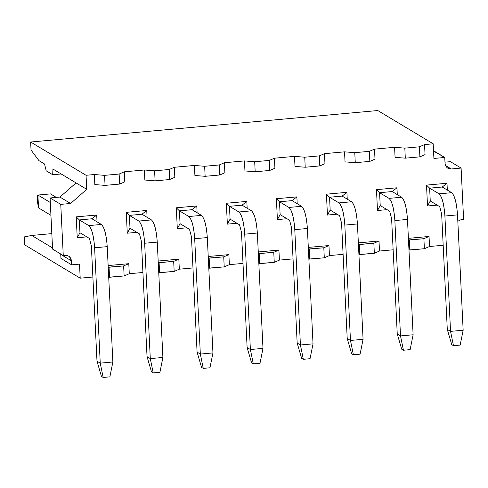 <?xml version="1.0" encoding="UTF-8"?>
<svg xmlns="http://www.w3.org/2000/svg" width="488" height="488" viewBox="0 0 488 488"><rect width="100%" height="100%" fill="white"/><g stroke="black" fill="none" stroke-linecap="round" stroke-linejoin="round"><path stroke-width="0.73" d="M429.629 188.161L439.084 193.834L451.693 192.693L442.238 187.014L451.693 192.693C454.694 195.682 456.634 203.081 457.512 214.879L463.155 330.23L460.172 345.089L463.155 330.23L450.546 331.376L444.904 216.025C444.025 204.222 442.085 196.829 439.084 193.834L429.629 188.161L430.257 200.995L439.712 206.674L430.257 200.995L429.629 188.161L426.506 185.117L446.996 183.256L447.331 190.076L446.996 183.256L442.238 187.014L446.996 183.256L426.506 185.117L427.531 205.979L426.506 185.117L429.629 188.161L442.238 187.014L429.629 188.161M451.748 344.656L447.295 329.424L441.652 214.067L439.712 206.674L441.652 214.067L447.295 329.424L450.546 331.376L447.295 329.424L451.748 344.656L453.474 345.693L450.546 331.376L453.474 345.693L460.172 345.089L453.474 345.693L451.748 344.656M463.155 330.23L457.512 214.879L444.904 216.025L450.546 331.376L463.155 330.23M457.512 214.879C456.67 202.941 454.731 195.548 451.693 192.693L439.084 193.834C442.122 196.688 444.062 204.088 444.904 216.025L457.512 214.879M379.585 192.699L389.04 198.372L401.648 197.231L392.193 191.552L401.648 197.231C404.656 200.22 406.595 207.614 407.474 219.417L413.116 334.768L410.134 349.628L413.116 334.768L400.508 335.915L394.865 220.558C393.987 208.76 392.047 201.361 389.04 198.372L379.585 192.699L380.213 205.533L389.668 211.213L380.213 205.533L379.585 192.699L376.468 189.649L396.957 187.795L397.287 194.608L396.957 187.795L392.193 191.552L396.957 187.795L376.468 189.649L377.486 210.517L376.468 189.649L379.585 192.699L392.193 191.552L379.585 192.699M401.703 349.195L397.25 333.963L391.608 218.606L389.668 211.213L391.608 218.606L397.25 333.963L400.508 335.915L397.25 333.963L401.703 349.195L403.436 350.231L400.508 335.915L403.436 350.231L410.134 349.628L403.436 350.231L401.703 349.195M413.116 334.768L407.474 219.417L394.865 220.558L400.508 335.915L413.116 334.768M407.474 219.417C406.626 207.479 404.686 200.08 401.648 197.231L389.04 198.372C392.077 201.227 394.017 208.62 394.865 220.558L407.474 219.417M329.546 197.231L339.001 202.91L351.61 201.764L342.155 196.091L351.61 201.764C354.611 204.759 356.551 212.152 357.43 223.955L363.072 339.306L360.089 354.166L363.072 339.306L350.463 340.453L344.821 225.096C343.942 213.299 342.003 205.899 339.001 202.91L329.546 197.231L330.175 210.072L339.63 215.751L330.175 210.072L329.546 197.231L326.423 194.187L346.913 192.333L347.249 199.147L346.913 192.333L342.155 196.091L346.913 192.333L326.423 194.187L327.442 215.055L326.423 194.187L329.546 197.231L342.155 196.091L329.546 197.231M351.665 353.733L347.212 338.495L341.57 223.144L339.63 215.751L341.57 223.144L347.212 338.495L350.463 340.453L347.212 338.495L351.665 353.733L353.391 354.77L350.463 340.453L353.391 354.77L360.089 354.166L353.391 354.77L351.665 353.733M363.072 339.306L357.43 223.955L344.821 225.096L350.463 340.453L363.072 339.306M357.43 223.955C356.582 212.018 354.642 204.618 351.61 201.764L339.001 202.91C342.033 205.765 343.973 213.158 344.821 225.096L357.43 223.955M279.502 201.77L288.957 207.449L301.566 206.302L292.111 200.629L301.566 206.302C304.567 209.297 306.507 216.69 307.385 228.494L313.028 343.845L310.045 358.698L313.028 343.845L300.419 344.985L294.776 229.634C293.898 217.837 291.958 210.438 288.957 207.449L279.502 201.77L280.13 214.61L289.585 220.289L280.13 214.61L279.502 201.77L276.379 198.726L296.869 196.871L297.204 203.685L296.869 196.871L292.111 200.629L296.869 196.871L276.379 198.726L277.404 219.588L276.379 198.726L279.502 201.77L292.111 200.629L279.502 201.77M301.621 358.271L297.168 343.034L291.525 227.683L289.585 220.289L291.525 227.683L297.168 343.034L300.419 344.985L297.168 343.034L301.621 358.271L303.347 359.308L300.419 344.985L303.347 359.308L310.045 358.698L303.347 359.308L301.621 358.271M313.028 343.845L307.385 228.494L294.776 229.634L300.419 344.985L313.028 343.845M307.385 228.494C306.543 216.556 304.603 209.157 301.566 206.302L288.957 207.449C291.995 210.304 293.935 217.697 294.776 229.634L307.385 228.494M229.458 206.308L238.913 211.987L251.521 210.84L242.066 205.167L251.521 210.84C254.529 213.835 256.468 221.229 257.347 233.032L262.989 348.383L260.006 363.237L262.989 348.383L250.381 349.524L244.738 234.173C243.86 222.369 241.92 214.976 238.913 211.987L229.458 206.308L230.086 219.149L239.541 224.822L230.086 219.149L229.458 206.308L226.34 203.264L246.83 201.404L247.16 208.224L246.83 201.404L242.066 205.167L246.83 201.404L226.34 203.264L227.359 224.126L226.34 203.264L229.458 206.308L242.066 205.167L229.458 206.308M251.576 362.81L247.123 347.572L241.481 232.221L239.541 224.822L241.481 232.221L247.123 347.572L250.381 349.524L247.123 347.572L251.576 362.81L253.309 363.847L250.381 349.524L253.309 363.847L260.006 363.237L253.309 363.847L251.576 362.81M262.989 348.383L257.347 233.032L244.738 234.173L250.381 349.524L262.989 348.383M257.347 233.032C256.499 221.094 254.559 213.695 251.521 210.84L238.913 211.987C241.95 214.836 243.89 222.235 244.738 234.173L257.347 233.032M179.419 210.846L188.874 216.519L201.483 215.379L192.028 209.7L201.483 215.379C204.484 218.368 206.424 225.767 207.302 237.564L212.945 352.922L209.962 367.775L212.945 352.922L200.336 354.062L194.694 238.711C193.815 226.908 191.876 219.515 188.874 216.519L179.419 210.846L180.048 223.687L189.503 229.36L180.048 223.687L179.419 210.846L176.296 207.803L196.786 205.942L197.121 212.762L196.786 205.942L192.028 209.7L196.786 205.942L176.296 207.803L177.315 228.665L176.296 207.803L179.419 210.846L192.028 209.7L179.419 210.846M201.538 367.348L197.085 352.11L191.442 236.759L189.503 229.36L191.442 236.759L197.085 352.11L200.336 354.062L197.085 352.11L201.538 367.348L203.264 368.385L200.336 354.062L203.264 368.385L209.962 367.775L203.264 368.385L201.538 367.348M212.945 352.922L207.302 237.564L194.694 238.711L200.336 354.062L212.945 352.922M207.302 237.564C206.454 225.627 204.515 218.234 201.483 215.379L188.874 216.519C191.906 219.374 193.846 226.774 194.694 238.711L207.302 237.564M129.375 215.385L138.83 221.058L151.439 219.917L141.984 214.238L151.439 219.917C154.44 222.906 156.38 230.305 157.258 242.103L162.9 357.46L159.918 372.314L162.9 357.46L150.292 358.601L144.649 243.25C143.771 231.446 141.831 224.053 138.83 221.058L129.375 215.385L130.003 228.225L139.458 233.898L130.003 228.225L129.375 215.385L126.252 212.341L146.742 210.481L147.077 217.3L146.742 210.481L141.984 214.238L146.742 210.481L126.252 212.341L127.276 233.203L126.252 212.341L129.375 215.385L141.984 214.238L129.375 215.385M151.493 371.88L147.041 356.649L141.398 241.298L139.458 233.898L141.398 241.298L147.041 356.649L150.292 358.601L147.041 356.649L151.493 371.88L153.22 372.923L150.292 358.601L153.22 372.923L159.918 372.314L153.22 372.923L151.493 371.88M162.9 357.46L157.258 242.103L144.649 243.25L150.292 358.601L162.9 357.46M157.258 242.103C156.416 230.165 154.476 222.772 151.439 219.917L138.83 221.058C141.868 223.913 143.808 231.312 144.649 243.25L157.258 242.103M37.527 202.325L37.192 195.505L37.527 202.325L38.534 207.888L37.527 202.325M38.534 207.888L37.905 195.047L37.192 195.505L37.905 195.047L50.514 193.907L37.905 195.047L50.307 202.496L37.905 195.047L38.534 207.888L50.935 215.336L38.534 207.888M79.331 219.923L88.785 225.596L101.394 224.456L91.939 218.776L101.394 224.456C104.401 227.445 106.341 234.844 107.22 246.641L112.862 361.992L109.879 376.852L112.862 361.992L100.247 363.139L94.611 247.788C93.733 235.985 91.787 228.591 88.785 225.596L79.331 219.923L79.959 232.758L89.414 238.437L79.959 232.758L79.331 219.923L76.213 216.873L96.703 215.019L97.033 221.839L96.703 215.019L91.939 218.776L96.703 215.019L76.213 216.873L77.232 237.741L76.213 216.873L79.331 219.923L91.939 218.776L79.331 219.923M56.327 197.402L50.514 193.907L56.327 197.402M101.449 376.419L96.996 361.187L91.354 245.83L89.414 238.437L91.354 245.83L96.996 361.187L100.247 363.139L96.996 361.187L101.449 376.419L103.181 377.456L100.247 363.139L103.181 377.456L109.879 376.852L103.181 377.456L101.449 376.419M112.862 361.992L107.22 246.641L94.611 247.788L100.247 363.139L112.862 361.992M107.22 246.641C106.372 234.704 104.432 227.31 101.394 224.456L88.785 225.596C91.823 228.451 93.763 235.844 94.611 247.788L107.22 246.641M451.248 168.97C447.667 168.909 445.593 167.079 445.044 163.486L444.751 157.465L433.911 158.447L433.198 143.801L424.554 144.588L425.042 154.617L424.554 144.588L433.198 143.801L433.911 158.447L444.751 157.465L445.044 163.486L446.984 167.585L447.807 168.189L451.248 168.97L461.099 168.073L451.248 168.97L445.501 165.517L451.248 168.97M395.073 157.337L394.579 147.303L374.51 149.127L374.998 159.155L374.51 149.127L394.579 147.303L404.82 148.132L419.399 146.809L424.554 144.588L419.399 146.809L419.887 156.843L425.042 154.617L419.887 156.843L405.308 158.167L395.073 157.337L405.308 158.167L404.82 148.132L394.579 147.303L395.073 157.337M345.028 161.876L344.54 151.841L324.465 153.665L324.959 163.694L324.465 153.665L344.54 151.841L354.776 152.671L369.355 151.347L374.51 149.127L369.355 151.347L369.843 161.382L374.998 159.155L369.843 161.382L355.264 162.699L345.028 161.876L355.264 162.699L354.776 152.671L344.54 151.841L345.028 161.876M294.984 166.414L294.496 156.38L274.427 158.197L274.915 168.232L274.427 158.197L294.496 156.38L304.732 157.209L319.311 155.886L324.465 153.665L319.311 155.886L319.805 165.92L324.959 163.694L319.805 165.92L305.226 167.238L294.984 166.414L305.226 167.238L304.732 157.209L294.496 156.38L294.984 166.414M244.946 170.946L244.451 160.918L224.382 162.736L224.87 172.77L224.382 162.736L244.451 160.918L254.693 161.748L269.272 160.424L274.427 158.197L269.272 160.424L269.76 170.452L274.915 168.232L269.76 170.452L255.181 171.776L244.946 170.946L255.181 171.776L254.693 161.748L244.451 160.918L244.946 170.946M194.901 175.485L194.413 165.456L174.338 167.274L174.832 177.309L174.338 167.274L194.413 165.456L204.649 166.286L219.228 164.962L224.382 162.736L219.228 164.962L219.716 174.991L224.87 172.77L219.716 174.991L205.137 176.314L194.901 175.485L205.137 176.314L204.649 166.286L194.413 165.456L194.901 175.485M144.857 180.023L144.369 169.995L124.3 171.813L124.788 181.841L124.3 171.813L144.369 169.995L154.605 170.818L169.184 169.501L174.338 167.274L169.184 169.501L169.678 179.529L174.832 177.309L169.678 179.529L155.099 180.853L144.857 180.023L155.099 180.853L154.605 170.818L144.369 169.995L144.857 180.023M94.818 184.562L94.324 174.533L86.053 175.284L86.736 189.326L70.608 203.478L60.756 204.374L63.263 255.529L65.233 255.352C68.814 255.413 70.882 257.237 71.437 260.836L71.632 264.844L79.513 264.13L80.197 278.172L92.879 277.025L80.197 278.172L79.513 264.13L71.632 264.844L71.437 260.836L69.497 256.737L68.674 256.133L65.233 255.352L63.263 255.529L60.756 204.374L70.608 203.478L86.736 189.326L86.053 175.284L94.324 174.533L104.566 175.357L119.145 174.039L124.3 171.813L119.145 174.039L119.633 184.067L124.788 181.841L119.633 184.067L105.054 185.391L94.818 184.562L105.054 185.391L104.566 175.357L94.324 174.533L94.818 184.562M108.141 265.564L128.789 263.691L129.283 273.725L142.923 272.487L129.283 273.725L124.129 275.946L108.714 277.202L109.55 277.269L109.056 267.241L108.22 267.174L123.635 265.917L128.789 263.691L108.141 265.564M158.185 261.031L178.834 259.159L179.322 269.187L192.967 267.949L179.322 269.187L174.167 271.413L158.752 272.664L159.588 272.731L159.1 262.703L158.264 262.635L173.679 261.379L178.834 259.159L158.185 261.031M208.23 256.493L228.878 254.62L229.366 264.649L243.006 263.41L229.366 264.649L224.212 266.875L208.797 268.125L209.633 268.193L209.145 258.164L208.309 258.097L223.724 256.841L228.878 254.62L208.23 256.493M258.268 251.954L278.916 250.082L279.411 260.11L293.05 258.878L279.411 260.11L274.256 262.337L258.841 263.587L259.677 263.66L259.183 253.626L258.347 253.559L273.762 252.302L278.916 250.082L258.268 251.954M308.312 247.416L328.961 245.543L329.449 255.572L343.095 254.339L329.449 255.572L324.294 257.798L308.88 259.055L309.715 259.122L309.227 249.087L308.392 249.02L323.806 247.77L328.961 245.543L308.312 247.416M358.357 242.878L379.005 241.005L379.493 251.039L393.133 249.801L379.493 251.039L374.339 253.26L358.924 254.516L359.76 254.584L359.272 244.549L358.436 244.482L373.851 243.231L379.005 241.005L358.357 242.878M408.395 238.339L429.043 236.466L429.538 246.501L443.177 245.263L429.538 246.501L424.383 248.721L408.968 249.978L409.804 250.045L409.31 240.017L408.474 239.95L423.889 238.693L429.043 236.466L408.395 238.339M457.823 221.235L461.63 219.411L463.6 219.228L461.099 168.073L450.424 161.668L444.977 162.162L450.424 161.668L461.099 168.073L463.6 219.228L461.63 219.411L457.823 221.235M86.809 236.869L77.232 237.741L79.959 232.758L77.232 237.741L86.809 236.869M136.853 232.337L127.276 233.203L130.003 228.225L127.276 233.203L136.853 232.337M186.892 227.798L177.315 228.665L180.048 223.687L177.315 228.665L186.892 227.798M236.936 223.26L227.359 224.126L230.086 219.149L227.359 224.126L236.936 223.26M286.981 218.722L277.404 219.588L280.13 214.61L277.404 219.588L286.981 218.722M337.019 214.183L327.442 215.055L330.175 210.072L327.442 215.055L337.019 214.183M387.063 209.645L377.486 210.517L380.213 205.533L377.486 210.517L387.063 209.645M437.108 205.112L427.531 205.979L430.257 200.995L427.531 205.979L437.108 205.112M434.076 151.06L444.751 157.465L433.551 151.103L434.076 151.06M377.791 110.544L433.198 143.801L377.791 110.544L30.646 142.02L377.791 110.544M46.214 170.837L44.548 163.992L38.955 160.637L31.037 150.042L30.646 142.02L86.053 175.284L30.646 142.02L31.037 150.042L38.955 160.637L44.548 163.992L46.214 170.837L52.704 174.734L52.936 169.031L86.736 189.326L52.936 169.031L52.704 174.734L61.159 173.966L52.704 174.734L46.214 170.837M404.82 148.132L405.308 158.167L419.887 156.843L419.399 146.809L404.82 148.132M354.776 152.671L355.264 162.699L369.843 161.382L369.355 151.347L354.776 152.671M304.732 157.209L305.226 167.238L319.805 165.92L319.311 155.886L304.732 157.209M254.693 161.748L255.181 171.776L269.76 170.452L269.272 160.424L254.693 161.748M204.649 166.286L205.137 176.314L219.716 174.991L219.228 164.962L204.649 166.286M154.605 170.818L155.099 180.853L169.678 179.529L169.184 169.501L154.605 170.818M104.566 175.357L105.054 185.391L119.633 184.067L119.145 174.039L104.566 175.357M60.957 258.439L60.725 254.01L60.762 254.425L71.437 260.836L60.762 254.425L60.957 258.439L71.632 264.844L60.957 258.439M52.588 249.124L50.087 197.963L59.932 197.073L76.061 182.915L59.932 197.073L70.608 203.478L59.932 197.073L50.087 197.963L60.756 204.374L50.087 197.963L52.588 249.124L63.263 255.529L52.588 249.124M52.527 247.934L31.732 235.448L24.4 236.887L24.79 244.915L80.197 278.172L24.79 244.915L24.4 236.887L31.732 235.448L52.527 247.934M51.826 233.624L31.732 235.448L51.826 233.624M129.283 273.725L128.789 263.691L123.635 265.917L124.129 275.946L129.283 273.725M124.129 275.946L123.635 265.917L109.056 267.241L109.55 277.269L124.129 275.946M179.322 269.187L178.834 259.159L173.679 261.379L174.167 271.413L179.322 269.187M174.167 271.413L173.679 261.379L159.1 262.703L159.588 272.731L174.167 271.413M229.366 264.649L228.878 254.62L223.724 256.841L224.212 266.875L229.366 264.649M224.212 266.875L223.724 256.841L209.145 258.164L209.633 268.193L224.212 266.875M279.411 260.11L278.916 250.082L273.762 252.302L274.256 262.337L279.411 260.11M274.256 262.337L273.762 252.302L259.183 253.626L259.677 263.66L274.256 262.337M329.449 255.572L328.961 245.543L323.806 247.77L324.294 257.798L329.449 255.572M324.294 257.798L323.806 247.77L309.227 249.087L309.715 259.122L324.294 257.798M379.493 251.039L379.005 241.005L373.851 243.231L374.339 253.26L379.493 251.039M374.339 253.26L373.851 243.231L359.272 244.549L359.76 254.584L374.339 253.26M429.538 246.501L429.043 236.466L423.889 238.693L424.383 248.721L429.538 246.501M424.383 248.721L423.889 238.693L409.31 240.017L409.804 250.045L424.383 248.721"/></g></svg>
